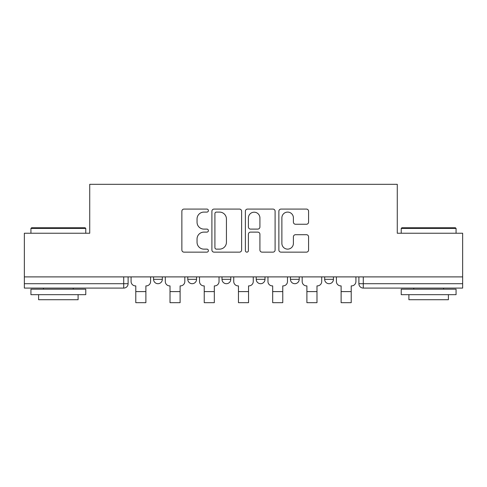 <?xml version="1.0" encoding="UTF-8"?>
<svg xmlns="http://www.w3.org/2000/svg" width="487" height="487" viewBox="0 0 487 487"><rect width="100%" height="100%" fill="white"/><g stroke="black" fill="none" stroke-linecap="round" stroke-linejoin="round"><path stroke-width="0.73" d="M208.399 210.585A1.51 1.51 0 0 0 206.896 209.081L184.019 209.081A2.155 2.155 0 0 0 181.864 211.23L181.864 249.989A2.155 2.155 0 0 0 184.019 252.144L206.896 252.144A1.51 1.51 0 0 0 208.399 250.635A1.51 1.51 0 0 0 206.896 249.131L203.931 249.131A6.891 6.891 0 0 1 197.046 242.24L197.046 239.007A6.891 6.891 0 0 1 203.931 232.116L206.896 232.116A1.51 1.51 0 0 0 208.399 230.613A1.51 1.51 0 0 0 206.896 229.103L203.931 229.103A6.891 6.891 0 0 1 197.046 222.212L197.046 218.986A6.891 6.891 0 0 1 203.931 212.095L206.896 212.095A1.51 1.51 0 0 0 208.399 210.585M324.665 276.896L324.665 279.313L333.443 279.313A4.389 4.389 0 0 1 329.054 283.702A4.389 4.389 0 0 1 324.665 279.313L324.665 276.896M290.447 279.313L290.447 276.896L290.447 279.313A4.389 4.389 0 0 0 294.83 283.702A4.389 4.389 0 0 1 290.447 279.313L299.219 279.313A4.389 4.389 0 0 1 294.83 283.702A4.389 4.389 0 0 0 299.219 279.313A4.389 4.389 0 0 1 294.83 283.702M256.223 279.313L256.223 276.896L256.223 279.313A4.389 4.389 0 0 0 260.612 283.702A4.389 4.389 0 0 1 256.223 279.313L265.001 279.313A4.389 4.389 0 0 1 260.612 283.702M221.999 279.313L221.999 276.896L221.999 279.313A4.389 4.389 0 0 0 226.388 283.702A4.389 4.389 0 0 1 221.999 279.313L230.777 279.313A4.389 4.389 0 0 1 226.388 283.702M306.426 224.257A2.155 2.155 0 0 0 308.581 222.109L308.581 211.23A2.155 2.155 0 0 0 306.426 209.081L281.023 209.081A2.155 2.155 0 0 0 278.868 211.23L278.868 249.989A2.155 2.155 0 0 0 281.023 252.144L306.426 252.144A2.155 2.155 0 0 0 308.581 249.989L308.581 236.859A2.155 2.155 0 0 0 306.426 234.704L295.554 234.704A2.155 2.155 0 0 0 293.399 236.859L293.399 243.372A5.759 5.759 0 0 1 287.64 249.131A5.759 5.759 0 0 1 281.882 243.372L281.882 217.853A5.759 5.759 0 0 1 287.64 212.095A5.759 5.759 0 0 1 293.399 217.853L293.399 222.109A2.155 2.155 0 0 0 295.554 224.257L306.426 224.257M24.35 276.896L24.35 233.243L89.724 233.243L89.724 184.323L397.276 184.323L397.276 233.243L462.65 233.243L462.65 276.896L24.35 276.896L24.35 283.702L128.111 283.702L128.111 276.896M241.613 211.23A2.155 2.155 0 0 0 239.464 209.081L214.055 209.081A2.155 2.155 0 0 0 211.9 211.23L211.9 249.989A2.155 2.155 0 0 0 214.055 252.144L239.464 252.144A2.155 2.155 0 0 0 241.613 249.989L241.613 211.23M247.536 209.081L272.945 209.081A2.155 2.155 0 0 1 275.1 211.23L275.1 249.989A2.155 2.155 0 0 1 272.945 252.144L262.073 252.144A2.155 2.155 0 0 1 259.918 249.989L259.918 234.271A2.155 2.155 0 0 0 257.763 232.116L250.549 232.116A2.155 2.155 0 0 0 248.4 234.271L248.4 250.635A1.51 1.51 0 0 1 246.891 252.144A1.51 1.51 0 0 1 245.387 250.635L245.387 211.23A2.155 2.155 0 0 1 247.536 209.081M358.889 276.896L358.889 283.702L462.65 283.702L462.65 288.085L363.278 288.085A4.389 4.389 0 0 1 358.889 283.702L358.889 276.896M462.65 276.896L462.65 283.702M123.722 276.896L123.722 288.085A4.389 4.389 0 0 0 128.111 283.702A4.389 4.389 0 0 1 123.722 288.085L24.35 288.085L24.35 283.702M333.443 276.896L333.443 279.313A4.389 4.389 0 0 1 329.054 283.702A4.389 4.389 0 0 0 333.443 279.313L333.443 276.896M299.219 276.896L299.219 279.313M265.001 276.896L265.001 279.313L265.001 276.896M230.777 276.896L230.777 279.313L230.777 276.896M187.781 276.896L187.781 279.313L196.553 279.313L196.553 276.896L196.553 279.313A4.389 4.389 0 0 1 192.17 283.702A4.389 4.389 0 0 1 187.781 279.313A4.389 4.389 0 0 0 192.17 283.702A4.389 4.389 0 0 0 196.553 279.313A4.389 4.389 0 0 1 192.17 283.702M153.557 276.896L153.557 279.313L162.335 279.313L162.335 276.896L162.335 279.313A4.389 4.389 0 0 1 157.946 283.702A4.389 4.389 0 0 1 153.557 279.313A4.389 4.389 0 0 0 157.946 283.702A4.389 4.389 0 0 0 162.335 279.313A4.389 4.389 0 0 1 157.946 283.702M216.423 212.095A1.51 1.51 0 0 0 214.913 213.604L214.913 247.621A1.51 1.51 0 0 0 216.423 249.131L219.546 249.131A6.891 6.891 0 0 0 226.437 242.24L226.437 218.986A6.891 6.891 0 0 0 219.546 212.095L216.423 212.095M259.918 217.963A5.759 5.759 0 0 0 254.159 212.204A5.759 5.759 0 0 0 248.4 217.963L248.4 226.954A2.155 2.155 0 0 0 250.549 229.103L257.763 229.103A2.155 2.155 0 0 0 259.918 226.954L259.918 217.963M131.076 276.896L131.076 281.504A4.389 4.389 139.8 0 0 135.459 285.893L135.788 285.893L135.788 302.677L145.881 302.677L145.881 285.893L146.21 285.893A4.389 4.389 139.8 0 0 150.599 281.504L150.599 276.896M165.294 276.896L165.294 281.504A4.389 4.389 139.8 0 0 169.683 285.893L170.012 285.893L170.012 302.677L180.105 302.677L180.105 285.893L180.433 285.893A4.389 4.389 139.8 0 0 184.817 281.504L184.817 276.896M199.518 276.896L199.518 281.504A4.389 4.389 139.8 0 0 203.901 285.893L204.236 285.893L204.236 302.677L214.323 302.677L214.323 285.893L214.651 285.893A4.389 4.389 139.8 0 0 219.04 281.504L219.04 276.896M30.931 228.421L31.588 227.758L85.115 227.758L85.773 228.421L30.931 228.421L30.931 233.243M85.773 294.665L30.931 294.665L30.931 289.187L85.773 289.187L85.773 294.665M78.097 294.665L78.097 299.712L38.607 299.712L38.607 294.665M401.227 228.421L401.885 227.758L455.412 227.758L456.069 228.421L401.227 228.421L401.227 233.243M456.069 294.665L401.227 294.665L401.227 289.187L456.069 289.187L456.069 294.665M448.393 294.665L448.393 299.712L408.903 299.712L408.903 294.665M233.736 276.896L233.736 281.504A4.389 4.389 139.8 0 0 238.125 285.893L238.453 285.893L238.453 302.677L248.547 302.677L248.547 285.893L248.875 285.893A4.389 4.389 139.8 0 0 253.264 281.504L253.264 276.896M267.96 276.896L267.96 281.504A4.389 4.389 139.8 0 0 272.349 285.893L272.677 285.893L272.677 302.677L282.764 302.677L282.764 285.893L283.099 285.893A4.389 4.389 139.8 0 0 287.482 281.504L287.482 276.896M302.183 276.896L302.183 281.504A4.389 4.389 139.8 0 0 306.567 285.893L306.895 285.893L306.895 302.677L316.988 302.677L316.988 285.893L317.317 285.893A4.389 4.389 139.8 0 0 321.706 281.504L321.706 276.896M336.401 276.896L336.401 281.504A4.389 4.389 139.8 0 0 340.79 285.893L341.119 285.893L341.119 302.677L351.212 302.677L351.212 285.893L351.541 285.893A4.389 4.389 139.8 0 0 355.924 281.504L355.924 276.896M363.278 276.896L363.278 288.085M135.788 291.597L145.881 291.597M135.788 302.677L145.881 302.677M170.012 291.597L180.105 291.597M170.012 302.677L180.105 302.677M204.236 291.597L214.323 291.597M204.236 302.677L214.323 302.677M238.453 291.597L248.547 291.597M238.453 302.677L248.547 302.677M272.677 291.597L282.764 291.597M272.677 302.677L282.764 302.677M306.895 291.597L316.988 291.597M306.895 302.677L316.988 302.677M341.119 291.597L351.212 291.597M341.119 302.677L351.212 302.677M85.773 233.243L85.773 228.421M73.269 289.187L73.269 288.085M43.434 289.187L43.434 288.085M456.069 233.243L456.069 228.421M443.566 289.187L443.566 288.085M413.731 289.187L413.731 288.085"/></g></svg>
